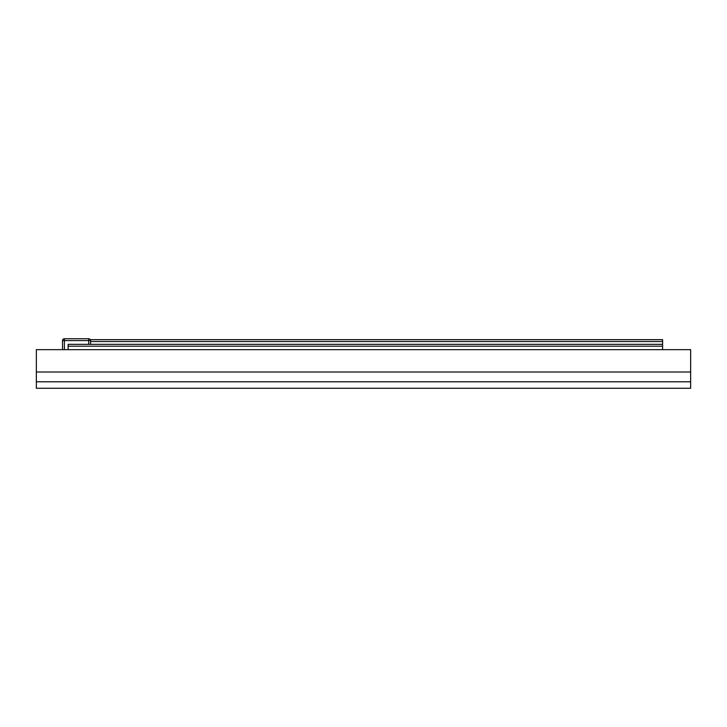 <?xml version="1.0" encoding="UTF-8"?>
<svg xmlns="http://www.w3.org/2000/svg" width="727" height="727" viewBox="0 0 727 727"><rect width="100%" height="100%" fill="white"/><g stroke="black" fill="none" stroke-linecap="round" stroke-linejoin="round"><path stroke-width="1.09" d="M44.202 388.273L56.542 388.273M670.085 388.273L683.171 388.273M690.65 381.793L690.65 349.651L36.35 349.651L36.35 388.273L690.65 388.273L690.65 381.793L36.35 381.793M68.129 346.206L68.129 344.334L662.606 344.334L662.606 346.206L68.129 346.206L68.129 349.651M662.606 346.206L662.606 349.651M88.694 344.334L88.694 340.599L90.566 340.599L90.566 339.663L662.606 339.663L662.606 344.334M62.522 349.651L62.522 340.599A1.872 1.872 0 0 1 64.394 338.727L88.694 338.727A1.872 1.872 0 0 1 90.566 340.599L90.566 344.334M690.65 372.015L36.35 372.015M662.606 341.536L90.566 341.536M90.566 340.599A1.872 1.872 0 0 0 88.694 338.727L88.694 340.599L64.394 340.599L64.394 349.651M62.522 340.599L64.394 340.599L64.394 338.727"/></g></svg>
